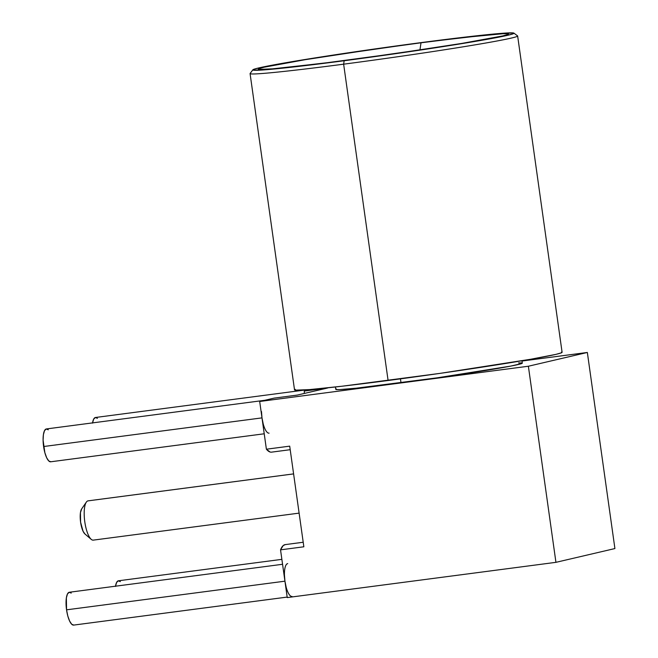 <?xml version="1.0" encoding="UTF-8"?>
<svg xmlns="http://www.w3.org/2000/svg" width="658" height="658" viewBox="0 0 658 658"><rect width="100%" height="100%" fill="white"/><g stroke="black" fill="none" stroke-linecap="round" stroke-linejoin="round"><path stroke-width="0.99" d="M327.618 388.006L304.3 391.066A35.721 10.873 82.5 0 0 304.3 393.451L304.3 391.066L311.226 389.446L304.3 391.066L327.618 388.006L297.35 395.071L327.618 388.006M335.44 386.978L335.777 389.363A94.176 2.706 -8 0 0 401.002 382.8L400.451 378.86L401.002 382.8A94.176 2.706 -8 0 0 522.296 363.142L521.967 360.765M292.02 596.452A16.565 5.042 -97.5 0 1 284.939 581.178L66.548 609.826A16.565 5.042 82.5 0 0 73.638 625.1L287.176 597.086M269.073 433.153A16.565 5.042 -97.5 0 1 261.991 417.879L43.601 446.527A16.565 5.042 82.5 0 0 50.682 461.793L264.22 433.786M252.878 69.806A131.855 3.792 172 0 1 422.658 42.408L499.216 33.542L513.479 32.974L513.199 33.764L507.935 35.236L483.433 39.99L443.706 46.504L344.159 60.742A131.855 3.792 172 0 1 252.878 69.806L250.114 73.474A135.096 3.89 -8 0 0 343.641 64.18L388.097 380.497A135.096 3.89 -8 0 0 562.096 352.31L517.64 35.984A135.096 3.89 172 0 1 343.641 64.18A135.096 3.89 -8 0 0 517.575 35.886L513.906 33.122A131.855 3.792 172 0 1 344.159 60.742L343.641 64.18L344.159 60.742L267.592 69.608L253.338 70.176L253.61 69.386L258.874 67.906L283.376 63.16L323.103 56.646L422.658 42.408A131.855 3.792 172 0 1 513.906 33.122M421.013 42.795L419.944 49.95L421.013 42.795A126.328 3.635 172 0 1 508.47 34.101A126.328 3.635 172 0 1 345.795 60.355A126.328 3.635 172 0 1 258.372 69.255A126.328 3.635 172 0 1 421.013 42.795L372.494 49.449L305.09 59.705L264.088 67.223L259.046 68.638L258.783 69.394L272.445 68.851L323.243 63.242L394.323 53.701L461.719 43.436L502.72 35.927L507.762 34.512L508.034 33.755L503.51 33.681L463.808 37.473L421.013 42.795M87.942 500.878A19.814 6.029 82.5 0 0 84.759 521.572A19.814 6.029 82.5 0 0 93.272 540.128A19.814 6.029 82.5 0 0 93.452 540.095A19.814 6.029 -97.5 0 1 91.232 539.354A19.814 6.029 -97.5 0 1 84.718 521.276A19.814 6.029 -97.5 0 1 86.346 502.128A19.814 6.029 -97.5 0 1 87.942 500.878A19.814 6.029 -97.5 0 1 88.304 500.828A19.814 6.029 82.5 0 0 88.123 500.845A19.814 6.029 82.5 0 0 87.942 500.878L293.6 473.9L87.942 500.878M86.346 502.128L81.641 508.955A13.316 4.055 82.5 0 0 80.547 521.819A13.316 4.055 82.5 0 0 84.923 533.967L91.232 539.354M84.956 534L83.073 531.269L80.597 522.222L80.449 512.631L81.691 508.873M92.523 423.127L93.625 419.204L95.336 417.509L97.4 418.324M343.641 64.18A135.096 3.89 172 0 1 250.073 73.589L294.529 389.914A135.096 3.89 -8 0 0 388.097 380.497L343.641 64.18M50.839 461.768L48.774 460.962L46.677 457.779L44.859 452.712L43.091 440.161L43.412 434.593L44.514 430.669L46.225 428.983L48.289 429.789M73.786 625.075L71.722 624.269L69.625 621.086L67.807 616.02L66.548 609.826L66.368 597.9L67.47 593.968L69.18 592.282L71.237 593.088M115.479 586.434L116.581 582.503L118.292 580.817L120.348 581.623M305.945 389.881L95.492 417.485A16.565 5.042 82.5 0 0 92.564 422.897M295.319 389.355L295.039 390.169L309.655 389.585L342.325 386.188L439.988 373.382L530.809 359.235L555.911 354.374L561.307 352.861L561.587 352.055M270.068 452.013L266.391 449.208L259.688 401.487L264.615 400.335A16.565 5.042 -97.5 0 1 264.763 400.303L46.381 428.95A16.565 5.042 82.5 0 0 43.601 446.527L261.991 417.879L263.241 424.065M282.562 564.284L69.329 592.258A16.565 5.042 82.5 0 0 66.548 609.826L284.939 581.178A16.565 5.042 -97.5 0 1 287.719 563.61M281.871 559.349L118.44 580.792A16.565 5.042 82.5 0 0 115.512 586.196M264.615 400.335L274.041 398.131L297.35 395.071L274.041 398.131L259.688 401.487L528.374 366.235L587.347 352.466L614.909 548.558L555.936 562.335L528.374 366.235L259.688 401.487L261.991 417.879L261.481 411.513M285.35 544.594L283.22 545.556L280.538 549.849L284.939 581.178L284.429 574.821M286.197 587.372L284.939 581.178L287.242 597.579L280.538 549.849L303.848 546.79L289.701 446.149L266.391 449.208A35.721 10.873 82.5 0 0 271.565 452.145L290.203 449.702M614.909 548.558L587.347 352.466L522 361.036L587.347 352.466L528.374 366.235L555.936 562.335L287.242 597.579L555.936 562.335L614.909 548.558M336.328 388.977L336.131 389.536L339.503 389.594L356.307 388.179L437.175 377.832L510.805 366.087L521.745 363.529L521.942 362.969L518.57 362.912M303.206 542.25L285.227 544.61A35.721 10.873 82.5 0 0 280.538 549.849L303.848 546.79L289.701 446.149L266.391 449.208L261.991 417.879M93.272 540.128L299.119 513.125M88.123 500.845L293.6 473.892"/></g></svg>
